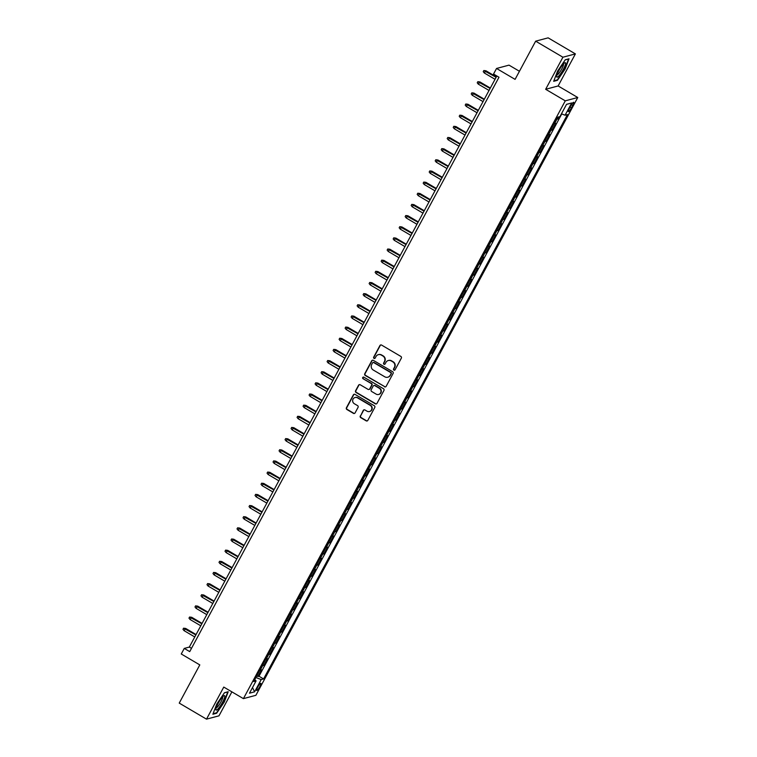 <?xml version="1.0" encoding="UTF-8"?>
<svg xmlns="http://www.w3.org/2000/svg" width="757" height="757" viewBox="0 0 757 757"><rect width="100%" height="100%" fill="white"/><g stroke="black" fill="none" stroke-linecap="round" stroke-linejoin="round"><path stroke-width="1.14" d="M393.914 370.107A0.889 0.852 -104.9 0 0 395.078 369.776L401.342 358.146A1.268 1.221 -104.9 0 0 400.86 356.424L381.585 345.078A1.268 1.221 -104.9 0 0 379.929 345.542L373.665 357.181A0.889 0.852 -104.9 0 0 374.639 358.477A0.889 0.852 -104.9 0 0 375.16 358.061L375.974 356.556A4.05 3.899 -104.9 0 1 381.282 355.071L382.891 356.008A4.05 3.899 -104.9 0 1 384.433 361.534L383.619 363.038A0.889 0.852 -104.9 0 0 384.594 364.335A0.889 0.852 -104.9 0 0 385.114 363.918L385.928 362.414A4.05 3.899 -104.9 0 1 391.237 360.928L392.845 361.874A4.05 3.899 -104.9 0 1 394.388 367.391L393.574 368.896A0.889 0.852 -104.9 0 0 393.914 370.107M388.483 360.474A4.05 3.899 -104.9 0 1 391.577 360.834L393.186 361.78A4.05 3.899 -104.9 0 1 394.728 367.296L393.914 368.801A0.889 0.852 -104.9 0 0 394.719 370.126M380.847 344.918A1.268 1.221 -104.9 0 0 380.26 345.457L374.005 357.086A0.889 0.852 -104.9 0 0 374.81 358.411M378.528 354.617A4.05 3.899 -104.9 0 1 381.623 354.976L383.231 355.922A4.05 3.899 -104.9 0 1 384.764 361.439L383.96 362.944A0.889 0.852 -104.9 0 0 384.764 364.268M259.84 686.618A4.126 0.795 120.5 0 0 260.853 683.344A4.126 0.795 120.5 0 0 257.683 687.195A4.126 0.795 120.5 0 0 256.67 690.46A4.126 0.795 120.5 0 0 259.84 686.618M360.275 415.943A1.268 1.221 -104.9 0 0 360.758 417.665L366.17 420.845A1.268 1.221 -104.9 0 0 367.826 420.381L374.781 407.465A1.268 1.221 -104.9 0 0 374.299 405.743L355.033 394.397A1.268 1.221 -104.9 0 0 353.368 394.861L346.413 407.777A1.268 1.221 -104.9 0 0 346.895 409.509L353.424 413.35A1.268 1.221 -104.9 0 0 355.09 412.887L358.061 407.351A1.268 1.221 -104.9 0 0 357.588 405.629L354.342 403.727A3.388 3.265 -104.9 0 1 355.052 397.52A3.388 3.265 -104.9 0 1 357.503 397.87L370.182 405.336A3.388 3.265 -104.9 0 1 369.482 411.534A3.388 3.265 -104.9 0 1 367.031 411.193L364.912 409.944A1.268 1.221 -104.9 0 0 363.256 410.408L360.616 415.848A1.268 1.221 -104.9 0 0 361.098 417.571L366.502 420.76A1.268 1.221 -104.9 0 0 367.249 420.92M562.915 57.22L545.655 89.288L558.127 85.957L575.396 53.898L562.915 57.22L535.653 41.171L515.082 79.371L496.545 68.461L493.536 74.035L498.986 77.242L189.723 651.626L184.263 648.418L181.264 653.991L199.801 664.901L179.239 703.102L206.5 719.15L218.981 715.829L231.888 691.86M545.655 89.288L565.28 100.842L243.404 698.635L223.769 687.082L206.5 719.15M384.499 386.799A1.268 1.221 -104.9 0 0 386.155 386.335L393.12 373.419A1.268 1.221 -104.9 0 0 392.637 371.696L373.362 360.351A1.268 1.221 -104.9 0 0 371.706 360.815L364.751 373.731A1.268 1.221 -104.9 0 0 365.234 375.463L384.84 386.713A1.268 1.221 -104.9 0 0 385.578 386.874M383.95 390.442L376.995 403.358A1.268 1.221 -104.9 0 1 375.33 403.822L356.064 392.486A1.268 1.221 -104.9 0 1 355.582 390.754L358.563 385.228A1.268 1.221 -104.9 0 1 360.218 384.764L368.034 389.363A1.268 1.221 -104.9 0 0 369.69 388.899L371.668 385.228A1.268 1.221 -104.9 0 0 371.185 383.506L363.048 378.718A0.889 0.852 -104.9 0 1 363.237 377.1A0.889 0.852 -104.9 0 1 363.88 377.185L383.468 388.72A1.268 1.221 -104.9 0 1 383.95 390.442M535.653 41.171L548.134 37.85L575.396 53.898M256.774 675.897L257.863 676.54L261.468 669.85L260.238 670.182L262.641 665.715A5.157 0.975 -151.7 0 1 262.244 665.734M262.774 664.75L263.871 665.384L267.467 658.694L266.237 659.025L268.64 654.559A5.157 0.975 -151.7 0 1 268.252 654.578M268.782 653.594L269.87 654.237L273.476 647.547L272.246 647.869L274.649 643.412A5.157 0.975 -151.7 0 1 274.252 643.431M274.791 642.438L275.879 643.081L279.484 636.391L278.254 636.722L280.648 632.256A5.157 0.975 -151.7 0 1 280.26 632.275M280.79 631.291L281.888 631.925L285.484 625.235L284.253 625.566L286.657 621.1A5.157 0.975 -151.7 0 1 286.269 621.119M286.799 620.134L287.887 620.778L291.492 614.088L290.262 614.41L292.666 609.953A5.157 0.975 -151.7 0 1 292.268 609.972M292.808 608.978L293.896 609.622L297.501 602.932L296.261 603.263L298.665 598.796A5.157 0.975 -151.7 0 1 298.277 598.815M298.807 597.831L299.895 598.475L303.5 591.775L302.27 592.106L304.674 587.65A5.157 0.975 -151.7 0 1 304.286 587.659M304.816 586.675L305.904 587.318L309.509 580.628L308.279 580.95L310.682 576.493A5.157 0.975 -151.7 0 1 310.285 576.512M310.815 575.519L311.912 576.162L315.518 569.472L314.278 569.803L316.681 565.337A5.157 0.975 -151.7 0 1 316.294 565.356M316.823 564.372L317.912 565.015L321.517 558.316L320.287 558.647L322.69 554.19A5.157 0.975 -151.7 0 1 322.302 554.2M322.832 553.216L323.92 553.859L327.526 547.169L326.295 547.491L328.699 543.034A5.157 0.975 -151.7 0 1 328.301 543.053M328.831 542.059L329.929 542.703L333.525 536.013L332.295 536.344L334.698 531.878A5.157 0.975 -151.7 0 1 334.31 531.897M334.84 530.912L335.928 531.556L339.533 524.856L338.303 525.188L340.707 520.731A5.157 0.975 -151.7 0 1 340.309 520.74M340.849 519.756L341.937 520.4L345.542 513.71L344.312 514.031L346.706 509.575A5.157 0.975 -151.7 0 1 346.318 509.593M346.848 508.6L347.946 509.243L351.541 502.553L350.311 502.885L352.715 498.418A5.157 0.975 -151.7 0 1 352.327 498.437M352.857 497.453L353.945 498.097L357.55 491.397L356.32 491.728L358.723 487.271A5.157 0.975 -151.7 0 1 358.326 487.281M358.865 486.297L359.954 486.94L363.559 480.25L362.329 480.572L364.723 476.115A5.157 0.975 -151.7 0 1 364.335 476.134M364.865 475.15L365.953 475.784L369.558 469.094L368.328 469.425L370.731 464.959A5.157 0.975 -151.7 0 1 370.343 464.978M370.873 463.994L371.961 464.637L375.567 457.947L374.337 458.269L376.74 453.812A5.157 0.975 -151.7 0 1 376.343 453.831M376.872 452.837L377.97 453.481L381.575 446.791L380.336 447.122L382.739 442.656A5.157 0.975 -151.7 0 1 382.351 442.675M382.881 441.691L383.969 442.325L387.575 435.635L386.344 435.966L388.748 431.499A5.157 0.975 -151.7 0 1 388.36 431.518M388.89 430.534L389.978 431.178L393.583 424.488L392.353 424.809L394.757 420.353A5.157 0.975 -151.7 0 1 394.359 420.372M394.889 419.378L395.987 420.021L399.582 413.331L398.352 413.663L400.756 409.196A5.157 0.975 -151.7 0 1 400.368 409.215M400.898 408.231L401.986 408.865L405.591 402.175L404.361 402.506L406.764 398.04A5.157 0.975 -151.7 0 1 406.367 398.059M406.906 397.075L407.995 397.718L411.6 391.028L410.37 391.35L412.764 386.893A5.157 0.975 -151.7 0 1 412.376 386.912M412.906 385.919L414.003 386.562L417.599 379.872L416.369 380.203L418.772 375.737A5.157 0.975 -151.7 0 1 418.384 375.756M418.914 374.772L420.003 375.415L423.608 368.716L422.378 369.047L424.781 364.59A5.157 0.975 -151.7 0 1 424.384 364.6M424.923 363.615L426.011 364.259L429.616 357.569L428.386 357.891L430.78 353.434A5.157 0.975 -151.7 0 1 430.392 353.453M430.922 352.459L432.02 353.103L435.616 346.413L434.386 346.744L436.789 342.278A5.157 0.975 -151.7 0 1 436.401 342.296M436.931 341.312L438.019 341.956L441.624 335.256L440.394 335.588L442.798 331.131A5.157 0.975 -151.7 0 1 442.4 331.14M442.93 330.156L444.028 330.8L447.633 324.11L446.393 324.431L448.797 319.974A5.157 0.975 -151.7 0 1 448.409 319.993M448.939 319L450.027 319.643L453.632 312.953L452.402 313.284L454.806 308.818A5.157 0.975 -151.7 0 1 454.418 308.837M454.948 307.853L456.036 308.496L459.641 301.797L458.411 302.128L460.814 297.671A5.157 0.975 -151.7 0 1 460.417 297.681M460.947 296.697L462.044 297.34L465.64 290.65L464.41 290.972L466.814 286.515A5.157 0.975 -151.7 0 1 466.426 286.534M466.955 285.54L468.044 286.184L471.649 279.494L470.419 279.825L472.822 275.359A5.157 0.975 -151.7 0 1 472.434 275.378M472.964 274.394L474.052 275.037L477.658 268.338L476.427 268.669L478.831 264.212A5.157 0.975 -151.7 0 1 478.433 264.221M478.963 263.237L480.061 263.881L483.657 257.191L482.427 257.512L484.83 253.056A5.157 0.975 -151.7 0 1 484.442 253.075M484.972 252.081L486.06 252.724L489.665 246.034L488.435 246.366L490.839 241.899A5.157 0.975 -151.7 0 1 490.441 241.918M490.981 240.934L492.069 241.578L495.674 234.888L494.444 235.209L496.838 230.753A5.157 0.975 -151.7 0 1 496.45 230.771M496.98 229.778L498.078 230.421L501.673 223.731L500.443 224.053L502.847 219.596A5.157 0.975 -151.7 0 1 502.459 219.615M502.989 218.631L504.077 219.265L507.682 212.575L506.452 212.906L508.855 208.44A5.157 0.975 -151.7 0 1 508.458 208.459M508.997 207.475L510.086 208.118L513.691 201.428L512.451 201.75L514.855 197.293A5.157 0.975 -151.7 0 1 514.467 197.312M514.997 196.318L516.085 196.962L519.69 190.272L518.46 190.603L520.863 186.137A5.157 0.975 -151.7 0 1 520.475 186.156M521.005 185.172L522.093 185.806L525.699 179.116L524.469 179.447L526.872 174.981A5.157 0.975 -151.7 0 1 526.475 174.999M527.004 174.015L528.102 174.659L531.707 167.969L530.468 168.291L532.871 163.834A5.157 0.975 -151.7 0 1 532.483 163.853M533.013 162.859L534.101 163.503L537.707 156.813L536.476 157.144L538.88 152.677A5.157 0.975 -151.7 0 1 538.492 152.696M539.022 151.712L540.11 152.346L543.715 145.656L542.485 145.987L544.889 141.521A5.157 0.975 -151.7 0 1 544.491 141.54M545.021 140.556L546.119 141.199L549.714 134.509L548.484 134.831L550.888 130.374A5.157 0.975 -151.7 0 1 550.5 130.393M551.03 129.4L552.118 130.043L555.723 123.353L554.493 123.684A5.157 0.975 -151.7 0 1 554.105 123.694M570.655 105.999L569.33 108.459A4.003 0.776 120.5 0 0 568.346 111.62A4.003 0.776 120.5 0 0 571.421 107.901L572.746 105.441A4.003 0.776 120.5 0 0 573.721 102.28A4.003 0.776 120.5 0 0 570.655 105.999M565.28 100.842L577.761 97.511L255.885 695.314L243.404 698.635M257.863 676.54L258.989 676.238L263.578 678.934L567.438 114.591L565.082 115.225L561.448 113.815M263.578 678.934L261.212 679.568L254.607 691.832L249.479 693.194L256.084 680.931L253.727 681.555L557.587 117.221L559.953 116.587L566.558 104.324L571.686 102.952L565.082 115.225M557.038 118.253L558.127 118.896L556.897 119.218A5.157 0.975 -151.7 0 1 556.499 119.237M552.118 130.043L550.888 130.374M546.119 141.199L544.889 141.521M540.11 152.346L538.88 152.677M534.101 163.503L532.871 163.834M528.102 174.659L526.872 174.981M522.093 185.806L520.863 186.137M516.085 196.962L514.855 197.293M510.086 208.118L508.855 208.44M504.077 219.265L502.847 219.596M498.078 230.421L496.838 230.753M492.069 241.578L490.839 241.899M486.06 252.724L484.83 253.056M480.061 263.881L478.831 264.212M474.052 275.037L472.822 275.359M468.044 286.184L466.814 286.515M462.044 297.34L460.814 297.671M456.036 308.496L454.806 308.818M450.027 319.643L448.797 319.974M444.028 330.8L442.798 331.131M438.019 341.956L436.789 342.278M432.02 353.103L430.78 353.434M426.011 364.259L424.781 364.59M420.003 375.415L418.772 375.737M414.003 386.562L412.764 386.893M407.995 397.718L406.764 398.04M401.986 408.865L400.756 409.196M395.987 420.021L394.757 420.353M389.978 431.178L388.748 431.499M383.969 442.325L382.739 442.656M377.97 453.481L376.74 453.812M371.961 464.637L370.731 464.959M365.953 475.784L364.723 476.115M359.954 486.94L358.723 487.271M353.945 498.097L352.715 498.418M347.946 509.243L346.706 509.575M341.937 520.4L340.707 520.731M335.928 531.556L334.698 531.878M329.929 542.703L328.699 543.034M323.92 553.859L322.69 554.19M317.912 565.015L316.681 565.337M311.912 576.162L310.682 576.493M305.904 587.318L304.674 587.65M299.895 598.475L298.665 598.796M293.896 609.622L292.666 609.953M287.887 620.778L286.657 621.1M281.888 631.925L280.648 632.256M275.879 643.081L274.649 643.412M269.87 654.237L268.64 654.559M263.871 665.384L262.641 665.715M258.989 676.238L561.76 113.938M558.127 118.896L559.272 116.767M519.444 71.272L509.016 65.14L496.545 68.461M558.127 85.957L577.761 97.511M496.829 75.974L189.326 647.065L184.263 648.418M191.493 648.342L189.326 647.065M256.084 680.931L254.759 679.644M255.904 677.515L261.212 679.568M566.52 104.39L571.686 102.952M254.607 691.832L252.497 687.593M557.587 71.054L553.679 81.321L557.436 80.318L565.11 69.057L569.027 58.791L565.261 59.794L557.587 71.054M216.634 713.255L224.309 701.985L228.226 691.728L224.469 692.731L216.795 703.991L212.878 714.248L216.634 713.255L216.086 712.924M556.878 79.996L557.436 80.318M372.624 360.19A1.268 1.221 -104.9 0 0 372.037 360.729L365.082 373.646A1.268 1.221 -104.9 0 0 365.565 375.368L384.84 386.713M390.972 373.74A0.889 0.852 -104.9 0 0 390.631 372.529L373.712 362.575A0.889 0.852 -104.9 0 0 372.558 362.906L371.696 364.486A4.05 3.899 -104.9 0 0 373.239 370.012L384.802 376.816A4.05 3.899 -104.9 0 0 390.11 375.33L391.303 373.646A0.889 0.852 -104.9 0 0 390.972 372.444L390.631 372.529M373.248 362.461A0.889 0.852 -104.9 0 1 374.053 362.489L390.972 372.444M387.896 377.175A4.05 3.899 -104.9 0 0 390.451 375.235L390.11 375.33M391.303 373.646L390.451 375.235M359.471 384.603A1.268 1.221 -104.9 0 0 358.894 385.143L355.922 390.669A1.268 1.221 -104.9 0 0 356.405 392.391L375.671 403.736A1.268 1.221 -104.9 0 0 376.418 403.897M369.113 389.439A1.268 1.221 -104.9 0 0 370.031 388.805L372.009 385.143A1.268 1.221 -104.9 0 0 371.526 383.421L363.048 378.718M363.407 377.071A0.889 0.852 -104.9 0 0 363.388 378.632M376.144 394.132A3.388 3.265 -104.9 0 0 380.97 391.662A3.388 3.265 -104.9 0 0 379.295 388.275L374.829 385.654A1.268 1.221 -104.9 0 0 373.163 386.117L371.195 389.779A1.268 1.221 -104.9 0 0 371.678 391.501L376.144 394.132M378.755 394.435A3.388 3.265 -104.9 0 0 379.635 388.19L379.295 388.275M374.081 385.483A1.268 1.221 -104.9 0 1 375.169 385.559L379.635 388.19M364.174 409.783A1.268 1.221 -104.9 0 0 363.597 410.322L360.616 415.848M369.643 411.486A3.388 3.265 -104.9 0 0 370.523 405.241L370.182 405.336M355.222 397.482A3.388 3.265 -104.9 0 1 357.834 397.775L370.523 405.241M354.285 394.236A1.268 1.221 -104.9 0 0 353.708 394.776L346.753 407.692A1.268 1.221 -104.9 0 0 347.236 409.414L353.765 413.256A1.268 1.221 -104.9 0 0 354.513 413.417M484.281 72.965L483.231 71.65L483.837 70.533L485.966 70.798L484.281 72.965L495.04 79.296M483.837 70.533L496.119 77.29M485.966 70.798L496.327 76.902M563.322 69.341A8.384 1.628 120.5 0 0 564.646 62.859A8.384 1.628 120.5 0 0 558.94 70.515A8.384 1.628 120.5 0 0 556.66 76.438A8.384 1.628 120.5 0 0 558.808 75.955A8.384 1.628 120.5 0 0 563.322 69.341M557.001 74.848A6.349 1.23 120.5 0 0 561.798 68.906A6.349 1.23 120.5 0 0 563.426 63.929M565.186 59.917L568.564 59.018L564.769 68.963L557.341 79.873L553.878 80.791M224.81 696.289A8.384 1.628 120.5 0 0 223.854 695.787A8.384 1.628 120.5 0 0 218.934 702.042A8.384 1.628 120.5 0 0 215.859 709.366A8.384 1.628 120.5 0 0 215.859 709.432A8.384 1.628 120.5 0 0 220.278 705.978A8.384 1.628 120.5 0 0 224.81 696.289M216.199 707.776A6.349 1.23 120.5 0 0 219.975 703.594A6.349 1.23 120.5 0 0 222.728 697.301A6.349 1.23 120.5 0 0 222.624 696.866M224.384 692.854L227.772 691.945L223.977 701.89L216.54 712.801L213.077 713.728M478.273 84.122L477.232 82.806L477.828 81.69L479.957 81.955L478.273 84.122L489.031 90.452M477.828 81.69L490.11 88.446M479.957 81.955L490.328 88.049M472.264 95.278L471.223 93.953L471.829 92.846L473.958 93.102L472.264 95.278L483.023 101.608M471.829 92.846L484.111 99.602M473.958 93.102L484.319 99.205M466.265 106.425L465.224 105.109L465.82 103.993L467.949 104.258L466.265 106.425L477.024 112.755M465.82 103.993L478.102 110.749M467.949 104.258L478.32 110.361M460.256 117.581L459.215 116.266L459.811 115.149L461.95 115.414L460.256 117.581L471.015 123.911M459.811 115.149L472.094 121.905M461.95 115.414L472.311 121.508M454.247 128.728L453.206 127.413L453.812 126.296L455.941 126.561L454.247 128.728L465.016 135.068M453.812 126.296L466.094 133.062M455.941 126.561L466.303 132.664M448.248 139.884L447.207 138.569L447.803 137.452L449.932 137.717L448.248 139.884L459.007 146.215M447.803 137.452L460.086 144.209M449.932 137.717L460.303 143.821M442.239 151.04L441.199 149.725L441.795 148.609L443.933 148.874L442.239 151.04L452.998 157.371M441.795 148.609L454.086 155.365M443.933 148.874L454.295 154.967M436.24 162.187L435.19 160.872L435.795 159.755L437.925 160.02L436.24 162.187L446.999 168.527M435.795 159.755L448.078 166.512M437.925 160.02L448.286 166.124M430.231 173.344L429.191 172.028L429.787 170.912L431.916 171.177L430.231 173.344L440.99 179.674M429.787 170.912L442.069 177.668M431.916 171.177L442.287 177.27M424.223 184.5L423.182 183.185L423.788 182.068L425.917 182.323L424.223 184.5L434.982 190.83M423.788 182.068L436.07 188.824M425.917 182.323L436.278 188.427M418.224 195.647L417.173 194.331L417.779 193.215L419.908 193.48L418.224 195.647L428.982 201.987M417.779 193.215L430.061 199.971M419.908 193.48L430.269 199.583M412.215 206.803L411.174 205.488L411.77 204.371L413.899 204.636L412.215 206.803L422.974 213.133M411.77 204.371L424.052 211.127M413.899 204.636L424.27 210.73M406.206 217.959L405.165 216.644L405.771 215.527L407.9 215.783L406.206 217.959L416.965 224.29M405.771 215.527L418.053 222.284M407.9 215.783L418.261 221.886M400.207 229.106L399.166 227.791L399.762 226.674L401.891 226.939L400.207 229.106L410.966 235.446M399.762 226.674L412.045 233.43M401.891 226.939L412.253 233.042M394.198 240.262L393.157 238.947L393.754 237.83L395.892 238.095L394.198 240.262L404.957 246.593M393.754 237.83L406.036 244.587M395.892 238.095L406.254 244.189M388.19 251.419L387.149 250.103L387.754 248.987L389.883 249.242L388.19 251.419L398.958 257.749M387.754 248.987L400.037 255.743M389.883 249.242L400.245 255.346M382.19 262.565L381.15 261.25L381.746 260.134L383.875 260.399L382.19 262.565L392.949 268.896M381.746 260.134L394.028 266.89M383.875 260.399L394.246 266.502M376.182 273.722L375.141 272.406L375.737 271.29L377.875 271.555L376.182 273.722L386.941 280.052M375.737 271.29L388.029 278.046M377.875 271.555L388.237 277.649M370.182 284.878L369.132 283.553L369.738 282.446L371.867 282.702L370.182 284.878L380.941 291.208M369.738 282.446L382.02 289.202M371.867 282.702L382.228 288.805M364.174 296.025L363.133 294.71L363.729 293.593L365.858 293.858L364.174 296.025L374.933 302.355M363.729 293.593L376.011 300.349M365.858 293.858L376.229 299.961M358.165 307.181L357.124 305.866L357.73 304.749L359.859 305.014L358.165 307.181L368.924 313.512M357.73 304.749L370.012 311.505M359.859 305.014L370.22 311.108M352.166 318.337L351.116 317.013L351.721 315.906L353.85 316.161L352.166 318.337L362.925 324.668M351.721 315.906L364.003 322.662M353.85 316.161L364.212 322.264M346.157 329.484L345.116 328.169L345.712 327.052L347.842 327.317L346.157 329.484L356.916 335.815M345.712 327.052L357.995 333.809M347.842 327.317L358.212 333.421M340.148 340.641L339.108 339.325L339.713 338.209L341.842 338.474L340.148 340.641L350.907 346.971M339.713 338.209L351.996 344.965M341.842 338.474L352.204 344.567M334.149 351.787L333.108 350.472L333.705 349.365L335.834 349.62L334.149 351.787L344.908 358.127M333.705 349.365L345.987 356.121M335.834 349.62L346.195 355.724M328.141 362.944L327.1 361.628L327.696 360.512L329.825 360.777L328.141 362.944L338.899 369.274M327.696 360.512L339.978 367.268M329.825 360.777L340.196 366.88M322.132 374.1L321.091 372.785L321.697 371.668L323.826 371.933L322.132 374.1L332.9 380.43M321.697 371.668L333.979 378.424M323.826 371.933L334.187 378.027M316.133 385.247L315.092 383.931L315.688 382.815L317.817 383.08L316.133 385.247L326.892 391.587M315.688 382.815L327.97 389.571M317.817 383.08L328.188 389.183M310.124 396.403L309.083 395.088L309.679 393.971L311.818 394.236L310.124 396.403L320.883 402.733M309.679 393.971L321.962 400.727M311.818 394.236L322.179 400.33M304.125 407.559L303.074 406.244L303.68 405.127L305.809 405.392L304.125 407.559L314.884 413.89M303.68 405.127L315.962 411.884M305.809 405.392L316.171 411.486M298.116 418.706L297.075 417.391L297.671 416.274L299.8 416.539L298.116 418.706L308.875 425.046M297.671 416.274L309.954 423.031M299.8 416.539L310.171 422.643M292.107 429.862L291.067 428.547L291.672 427.431L293.801 427.696L292.107 429.862L302.866 436.193M291.672 427.431L303.954 434.187M293.801 427.696L304.163 433.789M286.108 441.019L285.058 439.703L285.663 438.587L287.792 438.842L286.108 441.019L296.867 447.349M285.663 438.587L297.946 445.343M287.792 438.842L298.154 444.946M280.099 452.166L279.059 450.85L279.655 449.734L281.784 449.999L280.099 452.166L290.858 458.505M279.655 449.734L291.937 456.49M281.784 449.999L292.155 456.102M274.091 463.322L273.05 462.007L273.656 460.89L275.785 461.155L274.091 463.322L284.85 469.652M273.656 460.89L285.938 467.646M275.785 461.155L286.146 467.249M268.092 474.478L267.051 473.163L267.647 472.046L269.776 472.302L268.092 474.478L278.85 480.809M267.647 472.046L279.929 478.803M269.776 472.302L280.137 478.405M262.083 485.625L261.042 484.31L261.638 483.193L263.767 483.458L262.083 485.625L272.842 491.955M261.638 483.193L273.92 489.949M263.767 483.458L274.138 489.561M256.074 496.781L255.033 495.466L255.639 494.349L257.768 494.614L256.074 496.781L266.843 503.112M255.639 494.349L267.921 501.106M257.768 494.614L268.129 500.708M250.075 507.938L249.034 506.613L249.63 505.506L251.759 505.761L250.075 507.938L260.834 514.268M249.63 505.506L261.913 512.262M251.759 505.761L262.13 511.864M244.066 519.084L243.025 517.769L243.622 516.653L245.76 516.917L244.066 519.084L254.825 525.415M243.622 516.653L255.904 523.409M245.76 516.917L256.121 523.021M238.067 530.241L237.017 528.925L237.622 527.809L239.751 528.074L238.067 530.241L248.826 536.571M237.622 527.809L249.905 534.565M239.751 528.074L250.113 534.168M232.058 541.397L231.017 540.072L231.614 538.965L233.743 539.221L232.058 541.397L242.817 547.727M231.614 538.965L243.896 545.721M233.743 539.221L244.114 545.324M226.05 552.544L225.009 551.228L225.614 550.112L227.743 550.377L226.05 552.544L236.809 558.874M225.614 550.112L237.897 556.868M227.743 550.377L238.105 556.48M220.05 563.7L219 562.385L219.606 561.268L221.735 561.533L220.05 563.7L230.809 570.03M219.606 561.268L231.888 568.024M221.735 561.533L232.096 567.627M214.042 574.856L213.001 573.532L213.597 572.424L215.726 572.68L214.042 574.856L224.801 581.187M213.597 572.424L225.879 579.181M215.726 572.68L226.097 578.783M208.033 586.003L206.992 584.688L207.598 583.571L209.727 583.836L208.033 586.003L218.792 592.334M207.598 583.571L219.88 590.328M209.727 583.836L220.088 589.94M202.034 597.159L200.984 595.844L201.589 594.728L203.718 594.993L202.034 597.159L212.793 603.49M201.589 594.728L213.871 601.484M203.718 594.993L214.08 601.086M196.025 608.306L194.984 606.991L195.58 605.874L197.709 606.139L196.025 608.306L206.784 614.646M195.58 605.874L207.863 612.64M197.709 606.139L208.08 612.243M190.016 619.463L188.976 618.147L189.581 617.031L191.71 617.296L190.016 619.463L200.775 625.793M189.581 617.031L201.864 623.787M191.71 617.296L202.072 623.399M184.017 630.619L182.976 629.304L183.573 628.187L185.702 628.452L184.017 630.619L194.776 636.949M183.573 628.187L195.855 634.943M185.702 628.452L196.072 634.546M554.493 123.684L556.897 119.218M571.431 104.674L572.746 105.441M570.059 107.097L571.421 107.901"/></g></svg>
